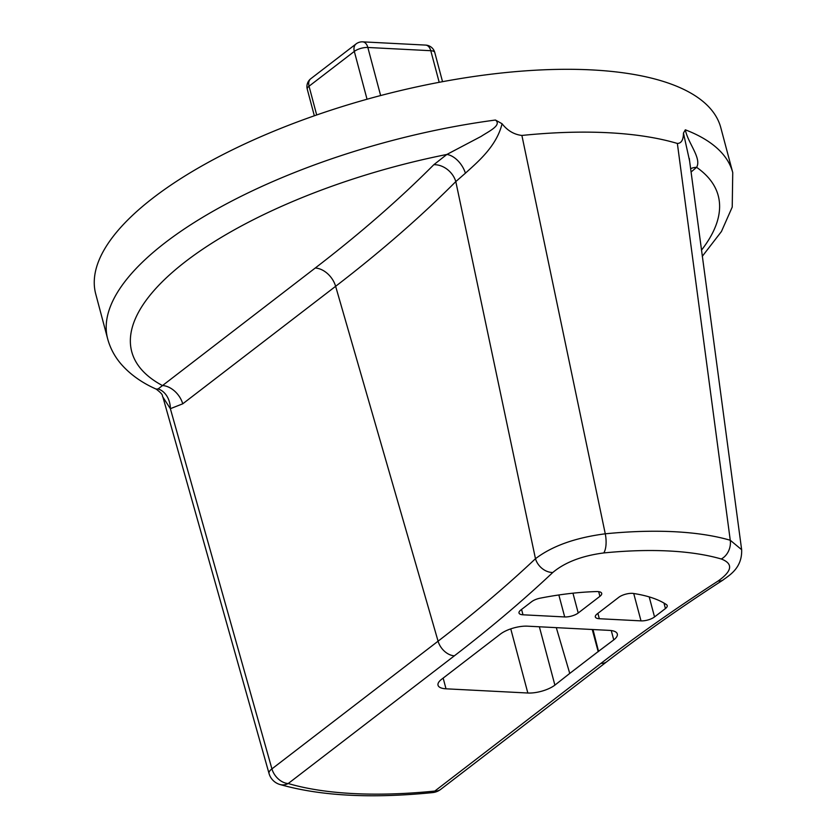 <?xml version="1.0" encoding="UTF-8"?>
<svg xmlns="http://www.w3.org/2000/svg" width="837" height="837" viewBox="0 0 837 837"><rect width="100%" height="100%" fill="white"/><g stroke="black" fill="none" stroke-linecap="round" stroke-linejoin="round"><path stroke-width="1.26" d="M556.364 627.865L569.746 673.419L598.173 651.573L592.24 629.497M510.758 628.869L527.833 693.015L446.006 688.809L443.16 678.096M446.006 688.809A19.962 7.313 165.1 0 1 438.033 685.241A19.962 7.313 165.1 0 1 441.591 679.299L500.453 634.059A19.962 7.313 165.1 0 1 527.509 626.17L609.336 630.376A19.962 7.313 165.1 0 1 617.308 633.944A19.962 7.313 165.1 0 1 613.751 639.886L598.173 651.573M558.844 594.971L564.693 616.942L522.999 614.797L521.566 609.441M598.675 591.654L599.92 596.321A9.981 3.662 165.1 0 0 601.698 593.349A9.981 3.662 165.1 0 0 596.457 591.56A155.713 57.073 -14.9 0 0 540.378 598.131A9.981 3.662 165.1 0 0 531.694 601.657L520.792 610.037A9.981 3.662 165.1 0 0 519.013 613.008A9.981 3.662 165.1 0 0 522.999 614.797M599.92 596.321L578.221 612.998L572.947 593.182M564.693 616.942A9.981 3.662 165.1 0 0 578.221 612.998M633.724 593.506L641.006 620.876L599.313 618.721A9.981 3.662 165.1 0 1 595.327 616.942A9.981 3.662 165.1 0 1 597.105 613.971L618.805 597.294A9.981 3.662 165.1 0 1 633.452 593.464A155.713 57.073 -14.9 0 1 666.472 604.617A9.981 3.662 165.1 0 1 667.215 605.58A9.981 3.662 165.1 0 1 665.436 608.551L654.534 616.932L649.209 596.907M641.006 620.876A9.981 3.662 165.1 0 0 654.534 616.932M527.833 693.015A19.962 7.313 165.1 0 0 554.889 685.126L569.746 673.419M593.004 629.539L598.57 651.552M690.63 168.718A19.962 15.422 -133.6 0 1 696.604 167.327C701.908 158.308 687.805 142.886 685.336 129.808L683.452 133.083L689.594 160.903M741.666 549.71L730.262 540.252A265.015 97.134 165.1 0 0 605.266 533.807C575.469 537.668 552.2 545.965 535.471 558.718A15.966 12.304 46.7 0 0 552.807 572.477C564.912 562.328 581.882 555.82 603.728 552.943A249.206 91.338 -14.9 0 1 721.264 558.99C733.348 563.625 732.312 570.949 718.156 580.983A15.966 9.856 57.1 0 0 723.011 580.041A15.966 9.856 57.1 0 0 723.513 579.675M683.452 133.083C683.4 139.873 681.37 143.336 677.363 143.451A323.406 118.53 165.1 0 0 521.89 135.448C514.106 134.548 507.494 130.645 502.064 123.75M315.246 268.018L158.109 388.943A19.962 15.6 -92.3 0 1 170.361 408.686L162.933 397.146L269.033 773.493A15.966 5.503 164.2 0 1 271.92 768.889L438.075 641.184A1508.096 552.723 -14.9 0 0 535.471 558.718L455.799 181.587A19.962 15.725 44.8 0 0 433.817 164.701A1477.818 541.623 -14.9 0 1 315.246 268.018A19.962 13.957 -127.5 0 1 335.627 286.306A1497.77 548.936 165.1 0 0 455.799 181.587L465.414 173.186A19.962 12.252 57.3 0 0 446.843 154.458L433.817 164.701M465.414 173.186C477.184 162.441 496.623 146.444 502.064 123.74L495.452 120.036C502.242 125.299 488.117 131.681 481.191 136.368L446.843 154.458A303.444 111.216 -14.9 0 0 179.714 266.166A303.444 111.216 -14.9 0 0 162.368 385.522A19.962 13.957 -127.5 0 1 182.748 403.811L335.627 286.306L438.075 641.184A15.966 11.163 52.5 0 0 454.376 655.821A1524.062 558.572 165.1 0 0 552.807 572.477M158.109 388.943L156.121 389.09C141.725 382.697 130.028 374.327 121.009 363.959C114.648 356.51 110.202 348.15 107.67 338.88A323.406 118.53 165.1 0 1 495.452 120.036M107.67 338.88L95.732 294.007A323.406 118.53 -14.9 0 1 153.359 197.72A323.406 118.53 -14.9 0 1 673.387 84.935A323.406 118.53 -14.9 0 1 720.803 127.684L732.741 172.558A323.406 118.53 165.1 0 0 685.336 129.808M718.156 580.983A1524.062 558.572 165.1 0 0 600.956 663.364L434.801 791.07A307.441 112.681 -14.9 0 1 288.221 783.526L454.376 655.821M554.889 685.126L539.363 626.777M599.313 618.721L597.89 613.364M663.982 603.058L665.436 608.551M691.059 172.024L696.604 167.327A303.444 111.216 -14.9 0 1 701.448 250.2M677.363 143.451L730.262 540.252A15.966 12.701 -73.8 0 1 721.264 558.99M432.583 792.597A15.966 15.966 0 0 0 440.712 789.375A15.966 11.163 52.5 0 1 434.801 791.07A15.966 5.974 -95.8 0 1 432.583 792.597C371.356 798.707 320.456 795.997 279.893 784.489A15.966 12.722 106.4 0 0 288.221 783.526A15.966 11.163 52.5 0 1 271.92 768.889L170.361 408.686L182.748 403.811M603.728 552.943A15.966 6.016 -95.7 0 0 605.266 533.807L521.89 135.448M600.956 663.364A15.966 11.163 52.5 0 0 606.867 661.669C642.586 634.226 681.297 607.013 723.011 580.041M611.261 630.554L613.751 639.886M439.195 82.308L430.783 50.712A9.981 6.131 -87.1 0 0 425.635 45.093L362.693 41.85A9.981 6.131 92.9 0 1 367.841 47.468L430.783 50.712A9.981 3.662 -14.9 0 1 434.769 52.49A9.981 9.981 0 0 0 425.635 45.093M367.035 99.237L354.313 51.413A9.981 6.978 -127.5 0 1 356.102 43.901L310.82 78.699A9.981 6.978 52.5 0 0 309.041 86.211L354.313 51.413A9.981 3.662 -14.9 0 1 367.841 47.468L380.636 95.554M310.82 78.699A9.981 9.981 0 0 0 307.263 89.182A9.981 3.662 -14.9 0 1 309.041 86.211L316.689 114.972M689.311 158.434L689.521 160.338M741.645 549.721L689.29 158.632M156.205 389.121C164.753 395.629 161.614 395.702 162.891 396.989M732.741 172.558L732.229 207.074L721.431 231.525L702.264 256.363M741.655 549.606C742.335 568.135 729.247 575.343 723.001 580.01M440.712 789.375L606.867 661.669M269.022 773.451A15.966 15.966 0 0 0 279.893 784.489M362.693 41.85A9.981 9.981 0 0 0 356.102 43.901M314.335 115.788L307.263 89.182M442.532 81.681L434.769 52.49"/></g></svg>
